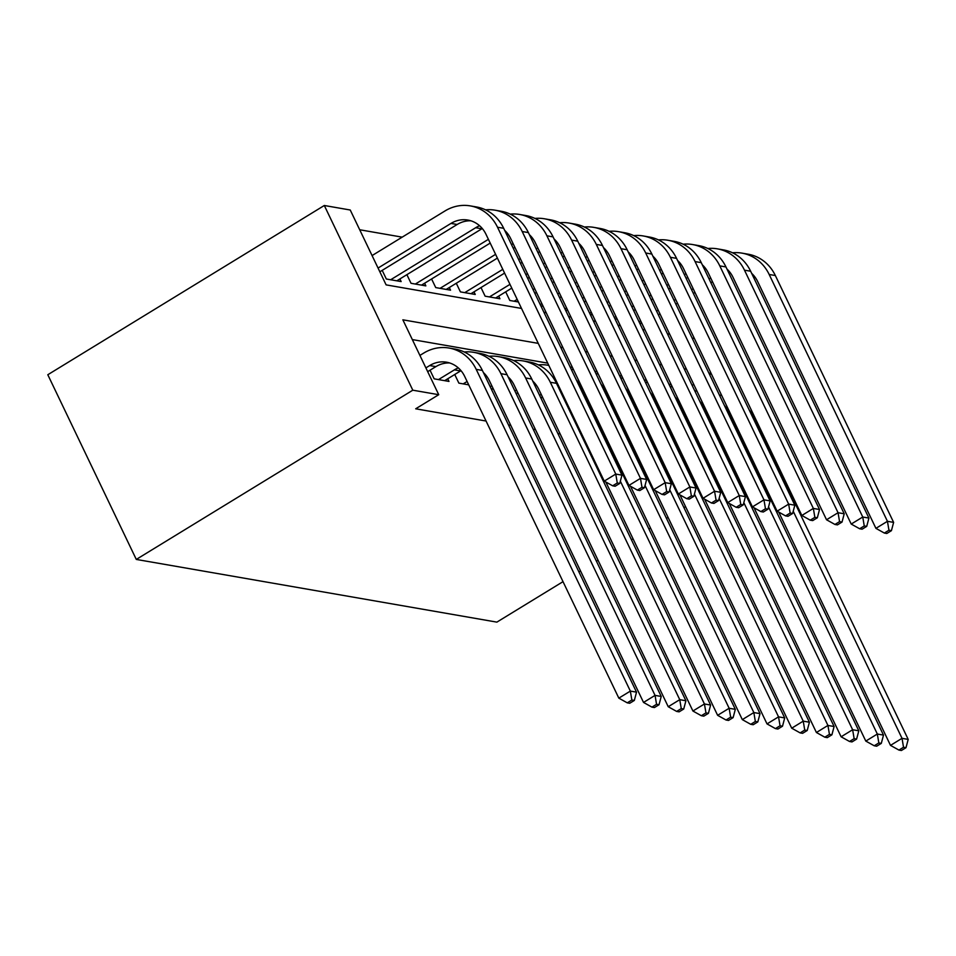 <?xml version="1.0" encoding="UTF-8"?>
<svg xmlns="http://www.w3.org/2000/svg" width="956" height="956" viewBox="0 0 956 956"><rect width="100%" height="100%" fill="white"/><g stroke="black" fill="none" stroke-linecap="round" stroke-linejoin="round"><path stroke-width="1.43" d="M521.51 308.43L386.116 284.876L350.243 210.009L324.311 205.492L47.8 374.74L136.29 559.427L496.869 622.129L563.024 581.654M402.189 237.148L359.707 229.763M688.738 423.102L689.742 423.281M664.038 418.812L665.041 418.991M639.337 414.522L640.341 414.689M614.648 410.22L615.652 410.399M589.948 405.93L590.951 406.109M565.247 401.64L566.251 401.807M540.546 397.338L542.817 397.732M515.858 393.047L518.128 393.442M491.157 388.745L493.427 389.14M454.733 374.501L458.868 383.129L468.727 384.85M430.033 370.211L434.167 378.839L448.985 381.42L447.731 378.791M382.197 270.369L386.332 279.009L401.15 281.578L399.895 278.949M406.898 274.671L411.032 283.299L425.85 285.88L424.595 283.251M431.586 278.961L435.733 287.589L450.551 290.17L449.284 287.541M456.287 283.263L460.422 291.891L475.24 294.46L473.985 291.843M480.988 287.553L485.122 296.181L499.94 298.762L498.685 296.133M505.688 291.843L509.823 300.483L518.415 301.976M540.845 305.872L543.116 306.267M565.546 310.162L567.816 310.557M590.246 314.464L592.517 314.859M614.947 318.754L617.206 319.149M639.636 323.056L641.906 323.451M538.252 343.371L402.858 319.818L438.732 394.697L415.693 408.798L486.066 421.034M508.496 424.942L510.767 425.336M533.197 429.232L535.468 429.626M557.886 433.534L560.156 433.928M582.586 437.824L583.59 438.003M607.287 442.114L608.291 442.293M631.988 446.416L632.992 446.583M656.676 450.706L657.68 450.885M681.377 455.008L682.381 455.175M706.078 459.298L707.082 459.478M671.208 384.599L668.937 384.204M646.507 380.297L644.236 379.902M621.806 376.007L619.548 375.612M597.118 371.717L594.847 371.322M572.417 367.415L570.146 367.02M547.716 363.125L412.323 339.583M772.197 453.622L771.48 454.052M754.69 464.329L753.973 464.771M737.184 475.048L736.467 475.49M719.677 485.768L718.972 486.198M702.17 496.475L701.465 496.917M685.56 506.644L683.958 507.624M668.053 517.363L666.452 518.343M650.546 528.071L648.945 529.062M633.039 538.79L631.438 539.77M615.533 549.509L613.931 550.489M598.026 560.216L596.425 561.208M580.519 570.935L578.918 571.915M771.707 452.594L770.703 452.427M728.926 459.728L729.631 459.286M746.433 449.009L747.138 448.579M438.732 394.697L412.801 390.191L136.29 559.427M543.94 312.325L546.211 312.72M568.641 316.615L570.911 317.01M593.329 320.917L595.6 321.312M618.03 325.207L620.301 325.602M642.731 329.497L645.001 329.892M667.431 333.799L669.702 334.194M692.12 338.089L694.391 338.484M324.311 205.492L412.801 390.191M711.133 373.426L708.862 373.031M686.432 369.135L684.173 368.741M661.743 364.834L659.473 364.439M637.043 360.543L634.772 360.149M612.342 356.253L610.071 355.859M587.653 351.951L585.383 351.557M562.953 347.661L560.682 347.267M692.156 385.399L693.757 384.408M709.651 374.68L711.264 373.7M427.69 371.645L435.864 366.638A28.752 25.872 99.9 0 1 449.619 362.945M425.886 367.893L429.686 365.562A28.752 25.872 99.9 0 1 446.572 362.205A28.752 25.872 99.9 0 1 464.688 376.425L618.831 698.143L630.351 691.092L476.208 369.363A43.128 38.814 -80.1 0 0 449.033 348.044A43.128 38.814 -80.1 0 0 423.711 353.087L419.911 355.405M631.856 700.019L627.255 702.839L629.717 703.269L634.33 700.449L631.856 700.019L630.351 691.092L636.529 692.156L482.386 370.438A43.128 38.814 -80.1 0 0 455.211 349.107L449.033 348.044M636.529 692.156L634.33 700.449M627.255 702.839L618.831 698.143M378.062 268.05L450.981 223.417A28.752 25.872 99.9 0 1 467.866 220.059A28.752 25.872 99.9 0 1 485.983 234.28L604.252 481.119L615.772 474.068L497.502 227.217A43.128 38.814 -80.1 0 0 470.328 205.899A43.128 38.814 -80.1 0 0 445.006 210.941L372.075 255.575M379.855 271.803L457.159 224.493A28.752 25.872 99.9 0 1 470.914 220.8M617.277 482.995L612.665 485.815L615.138 486.245L619.751 483.425L617.277 482.995L615.772 474.068L621.95 475.144L503.681 228.293A43.128 38.814 -80.1 0 0 476.506 206.962L470.328 205.899M621.95 475.144L619.751 483.425M612.665 485.815L604.252 481.119M444.66 380.667L460.565 370.928A28.752 25.872 99.9 0 1 461.007 370.665M438.481 379.592L454.387 369.864A28.752 25.872 99.9 0 1 458.306 367.893M483.389 372.541A28.752 25.872 99.9 0 1 489.388 380.715L643.531 702.433L655.051 695.382L500.908 373.665A43.128 38.814 -80.1 0 0 473.734 352.334A43.128 38.814 -80.1 0 0 464.246 351.987M656.557 704.309L651.944 707.129L654.418 707.56L659.031 704.739L656.557 704.309L655.051 695.382L661.229 696.458L507.086 374.74A43.128 38.814 -80.1 0 0 479.912 353.409L473.734 352.334M661.229 696.458L659.031 704.739M651.944 707.129L643.531 702.433M484.812 375.505L485.254 375.23A28.752 25.872 99.9 0 1 485.696 374.967M463.182 383.882L467.114 381.48M508.09 376.831A28.752 25.872 99.9 0 1 514.089 385.005L668.232 706.723L679.752 699.673L525.609 377.955A43.128 38.814 -80.1 0 0 498.435 356.624A43.128 38.814 -80.1 0 0 488.946 356.277M681.258 708.599L676.645 711.419L679.118 711.85L683.719 709.029L681.258 708.599L679.752 699.673L685.918 700.748L531.775 379.03A43.128 38.814 -80.1 0 0 504.601 357.699L498.435 356.624M685.918 700.748L683.719 709.029M676.645 711.419L668.232 706.723M509.512 379.795L509.954 379.52A28.752 25.872 99.9 0 1 510.396 379.257M490.201 386.762L491.814 385.77M532.791 381.133A28.752 25.872 99.9 0 1 538.778 389.307L692.921 711.025L704.441 703.975L550.309 382.257A43.128 38.814 -80.1 0 0 523.123 360.926A43.128 38.814 -80.1 0 0 513.647 360.579M705.946 712.901L701.346 715.721L703.807 716.152L708.42 713.331L705.946 712.901L704.441 703.975L710.619 705.05L556.476 383.332A43.128 38.814 -80.1 0 0 529.301 362.001L523.123 360.926M710.619 705.05L708.42 713.331M701.346 715.721L692.921 711.025M534.201 384.097L534.655 383.822A28.752 25.872 99.9 0 1 535.097 383.547M514.902 391.052L516.515 390.072M557.479 385.423A28.752 25.872 99.9 0 1 559.284 387.252M605.829 482.003L717.621 715.315L729.141 708.265L620.348 481.179M730.647 717.191L726.034 720.011L728.508 720.442L733.121 717.621L730.647 717.191L729.141 708.265L735.319 709.34L581.176 387.622A43.128 38.814 -80.1 0 0 576.217 379.699M548.816 365.407A43.128 38.814 -80.1 0 0 547.824 365.216A43.128 38.814 -80.1 0 0 538.348 364.869M735.319 709.34L733.121 717.621M726.034 720.011L717.621 715.315M390.657 279.761L475.682 227.719A28.752 25.872 99.9 0 1 479.601 225.747M396.824 280.825L481.86 228.783A28.752 25.872 99.9 0 1 482.302 228.52M504.684 230.396A28.752 25.872 99.9 0 1 510.683 238.57L628.952 485.409L640.472 478.359L522.203 231.519A43.128 38.814 -80.1 0 0 495.029 210.189A43.128 38.814 -80.1 0 0 485.54 209.842M641.978 487.285L637.365 490.105L639.839 490.536L644.452 487.715L641.978 487.285L640.472 478.359L646.65 479.434L528.381 232.595A43.128 38.814 -80.1 0 0 501.207 211.264L495.029 210.189M646.65 479.434L644.452 487.715M637.365 490.105L628.952 485.409M415.346 284.051L488.408 239.335M421.524 285.127L490.213 243.087M506.106 233.36L506.549 233.085A28.752 25.872 99.9 0 1 506.991 232.822M529.385 234.686A28.752 25.872 99.9 0 1 535.384 242.86L653.653 489.711L665.173 482.661L546.904 235.809A43.128 38.814 -80.1 0 0 519.729 214.479A43.128 38.814 -80.1 0 0 510.241 214.132M666.679 491.587L662.066 494.407L664.54 494.838L669.14 492.005L666.679 491.587L665.173 482.661L671.339 483.724L553.07 236.885A43.128 38.814 -80.1 0 0 525.896 215.554L519.729 214.479M671.339 483.724L669.14 492.005M662.066 494.407L653.653 489.711M440.047 288.342L495.602 254.344M511.496 244.617L513.109 243.625M446.225 289.417L497.395 258.096M513.3 248.369L514.902 247.377M530.807 237.65L531.249 237.375A28.752 25.872 99.9 0 1 531.691 237.112M554.086 238.988A28.752 25.872 99.9 0 1 560.073 247.162L678.342 494.001L689.862 486.951L571.604 240.111A43.128 38.814 -80.1 0 0 544.418 218.781A43.128 38.814 -80.1 0 0 534.942 218.434M691.367 495.877L686.767 498.697L689.228 499.128L693.841 496.307L691.367 495.877L689.862 486.951L696.04 488.026L577.771 241.187A43.128 38.814 -80.1 0 0 550.596 219.856L544.418 218.781M696.04 488.026L693.841 496.307M686.767 498.697L678.342 494.001M464.747 292.644L502.796 269.353M518.69 259.626L520.303 258.634M536.197 248.907L537.81 247.927M470.926 293.719L504.589 273.105M520.482 263.378L522.096 262.386M537.989 252.659L539.602 251.679M555.496 241.952L555.95 241.677A28.752 25.872 99.9 0 1 556.392 241.402M578.774 243.278A28.752 25.872 99.9 0 1 584.773 251.452L703.042 498.291L714.562 491.241L596.293 244.401A43.128 38.814 -80.1 0 0 569.119 223.071A43.128 38.814 -80.1 0 0 559.642 222.724M716.068 500.167L711.455 502.987L713.929 503.418L718.542 500.597L716.068 500.167L714.562 491.241L720.74 492.316L602.471 245.477A43.128 38.814 -80.1 0 0 575.297 224.146L569.119 223.071M720.74 492.316L718.542 500.597M711.455 502.987L703.042 498.291M558.902 388.387L559.356 388.112A28.752 25.872 99.9 0 1 559.619 387.957M539.602 395.354L541.204 394.362M582.18 389.713A28.752 25.872 99.9 0 1 583.973 391.542M630.53 486.293L742.322 719.617L753.842 712.555L645.037 485.481M755.348 721.493L750.735 724.313L753.208 724.732L757.821 721.911L755.348 721.493L753.842 712.555L760.02 713.63L605.877 391.912A43.128 38.814 -80.1 0 0 600.918 383.989M572.525 369.518L573.504 369.685A43.128 38.814 -80.1 0 0 572.525 369.518A43.128 38.814 -80.1 0 0 571.246 369.315M760.02 713.63L757.821 721.911M750.735 724.313L742.322 719.617M489.448 296.934L509.978 284.362M525.884 274.635L527.485 273.643M543.39 263.916L544.992 262.936M560.897 253.209L562.498 252.217M495.614 298.009L511.783 288.115M527.676 278.387L529.289 277.395M545.183 267.668L546.796 266.688M562.69 256.961L564.303 255.969M580.196 246.242L580.65 245.967A28.752 25.872 99.9 0 1 581.093 245.704M603.475 247.568A28.752 25.872 99.9 0 1 609.474 255.754L727.743 502.593L739.263 495.543L620.994 248.691A43.128 38.814 -80.1 0 0 593.819 227.373A43.128 38.814 -80.1 0 0 584.331 227.026M740.769 504.469L736.156 507.289L738.63 507.72L743.23 504.899L740.769 504.469L739.263 495.543L745.441 496.618L627.172 249.767A43.128 38.814 -80.1 0 0 599.998 228.436L593.819 227.373M745.441 496.618L743.23 504.899M736.156 507.289L727.743 502.593M583.602 392.677L584.044 392.402A28.752 25.872 99.9 0 1 584.307 392.247M564.291 399.644L565.008 399.214M606.881 394.015A28.752 25.872 99.9 0 1 608.673 395.844M655.23 490.595L767.023 723.907L778.543 716.857L669.738 489.771M780.048 725.783L775.436 728.603L777.909 729.034L782.51 726.213L780.048 725.783L778.543 716.857L784.709 717.932L630.566 396.214A43.128 38.814 -80.1 0 0 625.618 388.291M597.225 373.808L598.193 373.975A43.128 38.814 -80.1 0 0 597.225 373.808A43.128 38.814 -80.1 0 0 595.947 373.605M784.709 717.932L782.51 726.213M775.436 728.603L767.023 723.907M514.137 301.224L517.172 299.371M533.078 289.644L534.679 288.652M550.584 278.925L552.186 277.945M568.079 268.218L569.692 267.226M585.586 257.499L587.199 256.519M534.87 293.396L536.483 292.405M552.377 282.677L553.99 281.697M569.884 271.97L571.497 270.978M587.39 261.251L588.992 260.271M604.897 250.532L605.339 250.257A28.752 25.872 99.9 0 1 605.781 249.994M628.176 251.87A28.752 25.872 99.9 0 1 634.175 260.044L752.432 506.883L763.963 499.833L645.694 252.993A43.128 38.814 -80.1 0 0 618.52 231.663A43.128 38.814 -80.1 0 0 609.032 231.316M765.469 508.759L760.857 511.58L763.33 512.01L767.931 509.19L765.469 508.759L763.963 499.833L770.13 500.908L651.861 254.069A43.128 38.814 -80.1 0 0 624.686 232.738L618.52 231.663M770.13 500.908L767.931 509.19M760.857 511.58L752.432 506.883M608.303 396.979L608.745 396.704A28.752 25.872 99.9 0 1 609.008 396.537M588.992 403.934L589.709 403.504M631.569 398.305A28.752 25.872 99.9 0 1 633.374 400.134M679.931 494.885L791.711 728.197L803.231 721.147L694.438 494.061M804.737 730.073L800.136 732.894L802.598 733.324L807.211 730.504L804.737 730.073L803.231 721.147L809.409 722.222L655.266 400.504A43.128 38.814 -80.1 0 0 650.307 392.581M621.914 378.098L622.894 378.277A43.128 38.814 -80.1 0 0 621.914 378.098A43.128 38.814 -80.1 0 0 620.635 377.907M809.409 722.222L807.211 730.504M800.136 732.894L791.711 728.197M540.26 304.653L541.873 303.661M557.766 293.934L559.38 292.954M575.273 283.227L576.886 282.235M592.78 272.508L594.393 271.528M610.287 261.789L611.9 260.809M559.571 297.686L561.172 296.707M577.077 286.979L578.679 285.987M594.584 276.26L596.186 275.28M612.091 265.541L613.692 264.561M629.598 254.834L630.04 254.559A28.752 25.872 99.9 0 1 630.482 254.296M652.864 256.16A28.752 25.872 99.9 0 1 658.863 264.334L777.132 511.185L788.652 504.123L670.383 257.284A43.128 38.814 -80.1 0 0 643.209 235.953A43.128 38.814 -80.1 0 0 633.732 235.606M790.158 513.049L785.557 515.881L788.019 516.3L792.632 513.48L790.158 513.049L788.652 504.123L794.83 505.198L676.561 258.359A43.128 38.814 -80.1 0 0 649.387 237.028L643.209 235.953M794.83 505.198L792.632 513.48M785.557 515.881L777.132 511.185M632.992 401.269L633.446 400.994A28.752 25.872 99.9 0 1 633.708 400.839M613.692 408.236L614.397 407.794M656.27 402.596A28.752 25.872 99.9 0 1 658.075 404.436M704.62 499.175L816.412 732.499L827.932 725.449L719.127 498.363M829.438 734.375L824.825 737.196L827.298 737.626L831.911 734.806L829.438 734.375L827.932 725.449L834.11 726.524L679.967 404.794A43.128 38.814 -80.1 0 0 675.008 396.871M647.606 382.579A43.128 38.814 -80.1 0 0 646.615 382.4A43.128 38.814 -80.1 0 0 645.336 382.197M834.11 726.524L831.911 734.806M824.825 737.196L816.412 732.499M564.96 308.943L566.573 307.963M582.467 298.236L584.08 297.244M599.974 287.517L601.587 286.537M617.48 276.798L619.094 275.818M634.987 266.091L636.6 265.099M584.271 301.988L585.873 300.997M601.766 291.269L603.379 290.289M619.273 280.55L620.886 279.57M636.78 269.843L638.393 268.851M654.286 259.124L654.74 258.849A28.752 25.872 99.9 0 1 655.183 258.586M677.565 260.45A28.752 25.872 99.9 0 1 683.564 268.636L801.833 515.475L813.353 508.425L695.084 261.586A43.128 38.814 -80.1 0 0 667.909 240.255A43.128 38.814 -80.1 0 0 658.433 239.908M814.859 517.351L810.246 520.172L812.72 520.602L817.332 517.782L814.859 517.351L813.353 508.425L819.531 509.5L701.262 262.649A43.128 38.814 -80.1 0 0 674.088 241.33L667.909 240.255M819.531 509.5L817.332 517.782M810.246 520.172L801.833 515.475M657.692 405.559L658.146 405.296A28.752 25.872 99.9 0 1 658.409 405.129M638.393 412.526L639.098 412.096M680.971 406.898A28.752 25.872 99.9 0 1 682.763 408.726M729.32 503.477L841.113 736.789L852.633 729.739L743.828 502.653M854.138 738.665L849.525 741.486L851.999 741.916L856.6 739.096L854.138 738.665L852.633 729.739L858.811 730.814L704.668 409.096A43.128 38.814 -80.1 0 0 699.708 401.173M671.315 386.69L672.295 386.857A43.128 38.814 -80.1 0 0 671.315 386.69A43.128 38.814 -80.1 0 0 670.037 386.499M858.811 730.814L856.6 739.096M849.525 741.486L841.113 736.789M589.661 313.245L591.262 312.254M607.168 302.526L608.769 301.546M624.674 291.807L626.276 290.827M642.181 281.1L643.782 280.108M659.688 270.381L661.289 269.401M608.96 306.279L610.573 305.299M626.467 295.559L628.08 294.579M643.974 284.852L645.587 283.86M661.48 274.133L663.094 273.153M678.987 263.414L679.441 263.151A28.752 25.872 99.9 0 1 679.883 262.876M702.266 264.752A28.752 25.872 99.9 0 1 708.265 272.926L826.534 519.765L838.053 512.715L719.784 265.876A43.128 38.814 -80.1 0 0 692.61 244.545A43.128 38.814 -80.1 0 0 683.122 244.198M839.559 521.641L834.947 524.462L837.42 524.892L842.021 522.072L839.559 521.641L838.053 512.715L844.22 513.79L725.963 266.951A43.128 38.814 -80.1 0 0 698.776 245.62L692.61 244.545M844.22 513.79L842.021 522.072M834.947 524.462L826.534 519.765M682.393 409.861L682.835 409.586A28.752 25.872 99.9 0 1 683.098 409.431M663.082 416.828L663.799 416.386M705.671 411.188A28.752 25.872 99.9 0 1 707.464 413.016M754.021 507.767L865.801 741.091L877.333 734.029L768.528 506.955M878.839 742.955L874.226 745.776L876.7 746.206L881.301 743.386L878.839 742.955L877.333 734.029L883.499 735.104L729.356 413.386A43.128 38.814 -80.1 0 0 724.409 405.464M696.016 390.98L696.984 391.159A43.128 38.814 -80.1 0 0 696.016 390.98A43.128 38.814 -80.1 0 0 694.737 390.789M883.499 735.104L881.301 743.386M874.226 745.776L865.801 741.091M614.361 317.535L615.963 316.555M631.868 306.816L633.47 305.836M649.363 296.109L650.976 295.117M666.87 285.39L668.483 284.41M684.377 274.671L685.99 273.691M633.661 310.569L635.274 309.589M651.167 299.861L652.781 298.87M668.674 289.142L670.275 288.162M686.181 278.435L687.782 277.443M703.688 267.716L704.13 267.441A28.752 25.872 99.9 0 1 704.572 267.178M726.966 269.042A28.752 25.872 99.9 0 1 732.965 277.216L851.222 524.067L862.754 517.017L744.485 270.166A43.128 38.814 -80.1 0 0 717.311 248.835A43.128 38.814 -80.1 0 0 707.822 248.5M864.248 525.943L859.647 528.764L862.109 529.194L866.722 526.374L864.248 525.943L862.754 517.017L868.92 518.08L750.651 271.241A43.128 38.814 -80.1 0 0 723.477 249.91L717.311 248.835M868.92 518.08L866.722 526.374M859.647 528.764L851.222 524.067M707.093 414.151L707.536 413.876A28.752 25.872 99.9 0 1 707.798 413.721M687.782 421.118L688.499 420.676M730.36 415.49A28.752 25.872 99.9 0 1 732.165 417.318M778.722 512.058L890.502 745.381L902.022 738.331L793.229 511.245M903.528 747.257L898.927 750.078L901.389 750.508L906.001 747.688L903.528 747.257L902.022 738.331L908.2 739.406L754.057 417.688A43.128 38.814 -80.1 0 0 749.098 409.765M721.696 395.461A43.128 38.814 -80.1 0 0 720.705 395.282A43.128 38.814 -80.1 0 0 719.426 395.079M908.2 739.406L906.001 747.688M898.927 750.078L890.502 745.381M639.05 321.825L640.663 320.846M656.557 311.118L658.17 310.126M674.064 300.399L675.677 299.419M691.57 289.692L693.184 288.7M709.077 278.973L710.69 277.993M658.361 314.871L659.963 313.879M675.868 304.151L677.469 303.171M693.375 293.444L694.976 292.452M710.882 282.725L712.483 281.745M728.388 272.006L728.831 271.731A28.752 25.872 99.9 0 1 729.273 271.468M751.655 273.344A28.752 25.872 99.9 0 1 757.654 281.518L875.923 528.357L887.443 521.307L769.174 274.468A43.128 38.814 -80.1 0 0 741.999 253.137A43.128 38.814 -80.1 0 0 732.523 252.79M888.949 530.233L884.348 533.054L886.81 533.484L891.422 530.664L888.949 530.233L887.443 521.307L893.621 522.382L775.352 275.543A43.128 38.814 -80.1 0 0 748.178 254.212L741.999 253.137M893.621 522.382L891.422 530.664M884.348 533.054L875.923 528.357M429.686 365.562L435.864 366.638M476.208 369.363L482.386 370.438M450.981 223.417L457.159 224.493M497.502 227.217L503.681 228.293M454.387 369.864L460.565 370.928M500.908 373.665L507.086 374.74M484.62 375.122L485.254 375.23M525.609 377.955L531.775 379.03M509.321 379.413L509.954 379.52M550.309 382.257L556.476 383.332M534.022 383.703L534.655 383.822M579.91 387.395L581.176 387.622M475.682 227.719L481.86 228.783M522.203 231.519L528.381 232.595M505.915 232.977L506.549 233.085M546.904 235.809L553.07 236.885M530.616 237.267L531.249 237.375M571.604 240.111L577.771 241.187M555.317 241.557L555.95 241.677M596.293 244.401L602.471 245.477M558.722 388.005L559.356 388.112M604.61 391.697L605.877 391.912M580.017 245.859L580.65 245.967M620.994 248.691L627.172 249.767M583.411 392.295L584.044 392.402M629.311 395.987L630.566 396.214M604.706 250.149L605.339 250.257M645.694 252.993L651.861 254.069M608.112 396.597L608.745 396.704M654 400.289L655.266 400.504M629.407 254.451L630.04 254.559M670.383 257.284L676.561 258.359M632.812 400.887L633.446 400.994M678.7 404.579L679.967 404.794M654.107 258.741L654.74 258.849M695.084 261.586L701.262 262.649M657.513 405.177L658.146 405.296M703.401 408.869L704.668 409.096M678.808 263.031L679.441 263.151M719.784 265.876L725.963 266.951M682.202 409.479L682.835 409.586M728.102 413.171L729.356 413.386M703.497 267.333L704.13 267.441M744.485 270.166L750.651 271.241M706.902 413.769L707.536 413.876M752.79 417.461L754.057 417.688M728.197 271.624L728.831 271.731M769.174 274.468L775.352 275.543M547.824 365.216L548.804 365.383M646.615 382.4L647.594 382.567M720.705 395.282L721.684 395.449"/></g></svg>
